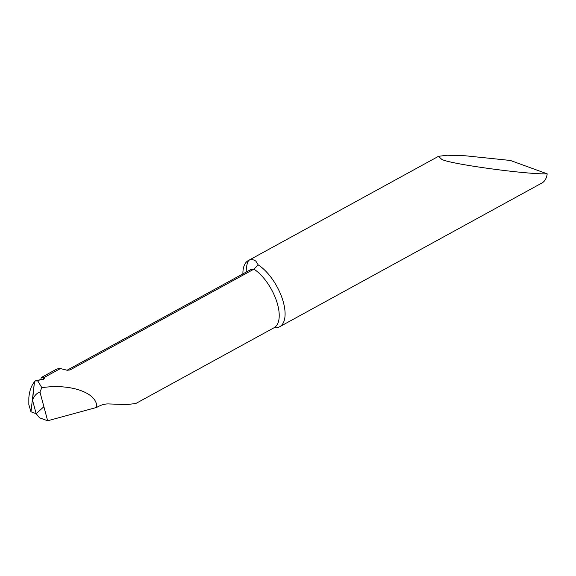 <?xml version="1.0" encoding="UTF-8"?>
<svg xmlns="http://www.w3.org/2000/svg" width="576" height="576" viewBox="0 0 576 576"><rect width="100%" height="100%" fill="white"/><g stroke="black" fill="none" stroke-linecap="round" stroke-linejoin="round"><path stroke-width="0.86" d="M39.946 379.786L35.352 380.887L37.8 380.959L39.946 379.786L43.798 379.26L44.395 378.187L43.956 377.582L60.458 368.539A34.733 16.092 61.3 0 1 61.913 368.942L67.133 370.246L69.977 369.972L253.937 269.15L258.206 264.917L255.91 261.202C253.591 259.452 251.158 259.178 248.623 260.395A36.554 16.934 -118.7 0 0 248.335 260.546A36.554 16.934 -118.7 0 0 242.899 273.866M258.206 264.917A36.554 16.934 61.3 0 1 282.067 298.03A36.554 16.934 61.3 0 1 279.662 326.75A36.554 16.934 61.3 0 1 275.047 327.758L274.226 327.658M547.2 173.837L510.379 160.459L465.444 155.786L447.077 155.232L438.48 156.326L441.756 159.343C449.028 163.908 526.774 174.593 547.2 173.837A36.554 16.934 61.3 0 1 542.009 182.959L279.662 326.75M43.891 406.728L36.158 413.69L30.967 411.804L28.829 404.554L30.967 411.804L36.158 413.69L32.544 400.205L36.158 413.69L39.564 417.83L47.657 420.768L39.946 391.99L41.839 387.691L37.8 380.959M41.839 387.691C70.87 383.278 98.006 393.041 96.66 407.419L97.992 406.692C101.822 404.64 105.545 403.726 109.166 403.956L126.914 404.568L135.806 403.51L274.075 327.73A34.733 16.092 -118.7 0 0 276.415 300.622A34.733 16.092 -118.7 0 0 253.937 269.15A34.733 16.092 -118.7 0 0 249.754 270.115L67.068 370.238M47.657 420.768L96.66 407.419M30.967 411.804L34.459 381.838L32.544 400.205C34.034 396.007 36.504 393.264 39.946 391.99M43.956 377.582L41.278 377.532L55.742 369.598A38.383 17.784 61.3 0 1 60.458 368.539M35.352 380.887L34.459 381.838C31.356 385.531 29.484 390.823 28.843 397.721L28.829 404.554M41.278 377.532A50.58 19.447 -128.3 0 0 40.867 379.771M69.977 369.972A34.733 16.092 -118.7 0 0 67.421 370.282M248.623 260.395A45.698 21.168 -118.7 0 0 246.211 272.052M43.978 377.597A47.038 18.086 -128.3 0 0 42.718 379.663M248.335 260.546L438.48 156.326"/></g></svg>
